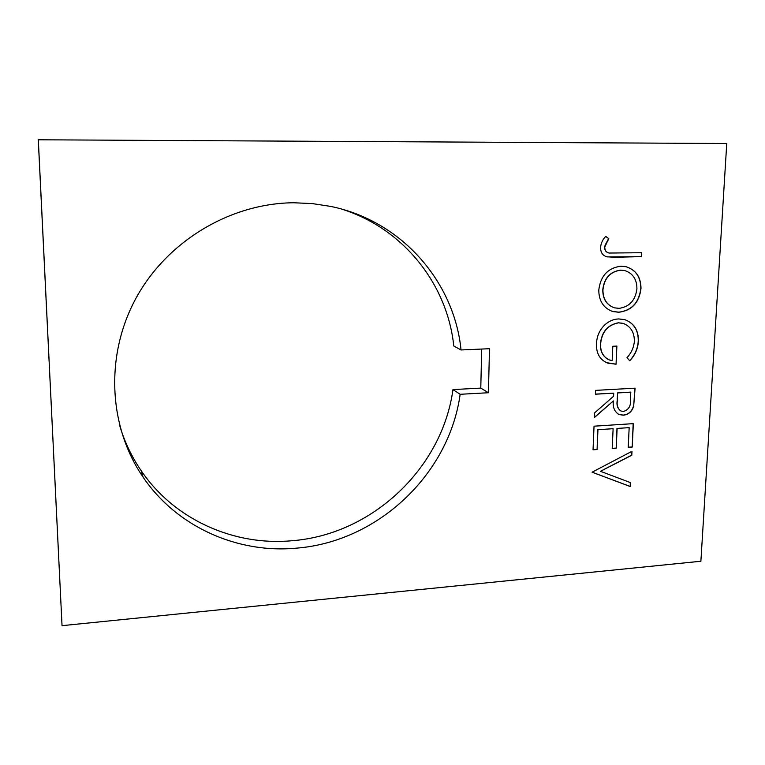 <?xml version="1.0" encoding="UTF-8"?>
<svg xmlns="http://www.w3.org/2000/svg" width="765" height="765" viewBox="0 0 765 765"><rect width="100%" height="100%" fill="white"/><g stroke="black" fill="none" stroke-linecap="round" stroke-linejoin="round"><path stroke-width="1.15" d="M460.157 394.291L488.414 392.741L489.495 348.706L461.037 349.968C454.372 282.113 401.912 220.836 330.643 206.407L312.369 203.595L293.741 202.763C230.724 203.213 167.325 240.784 136.027 298.159C104.757 355.562 108.553 426.87 143.093 477.159C177.031 527.2 237.905 553.745 296.447 548.151C378.254 541.725 449.198 474.032 460.157 394.291L452.957 389.586L480.783 388.094L481.692 349.05M119.426 424.747C124.332 441.329 131.57 456.638 141.152 470.666C174.496 519.913 234.358 546.134 291.953 540.74C372.45 534.572 442.266 468.037 452.957 389.586M618.656 318.928L624.594 319.607C634.013 323.021 638.612 330.231 638.402 341.247C637.886 348.792 634.998 355.304 629.729 360.803L627.004 357.666C631.326 353.028 633.774 347.568 634.357 341.295C634.443 332.297 630.695 326.32 623.112 323.356L618.646 322.811C607.754 324.924 601.739 332 600.611 344.03C600.296 351.757 603.241 357.073 609.456 359.98L612.163 360.573L612.803 346.258L616.886 346.076L616.064 364.207L607.678 363.126C599.865 359.799 596.136 353.382 596.509 343.877C596.719 336.361 599.521 329.992 604.914 324.781C608.997 321.09 613.578 319.139 618.656 318.928M595.399 394.205L595.562 390.38L635.084 388.171L633.678 406.148C632.005 411.608 628.553 414.62 623.341 415.194L619.009 414.544C614.458 411.713 612.574 407.171 613.377 400.936L594.405 417.547L594.606 412.861L613.587 396.241L613.731 393.162L595.399 394.205M700.883 561.242L726.75 143.524L38.317 139.785L62.032 625.665L700.883 561.242M592.081 472.196L631.986 451.293L631.794 455.252L600.429 471.297L630.456 482.61L630.255 486.53L592.081 472.196M593.038 449.82L594.042 426.182L633.344 423.638L632.196 447.056L628.218 447.334L629.165 427.645L617.135 428.429L616.227 448.175L612.21 448.462L613.109 428.696L597.943 429.691L597.082 449.533L593.038 449.82M598.785 290.05C600.544 275.878 607.907 267.932 620.884 266.21L625.502 266.622C635.696 269.529 640.86 276.787 641.003 288.386C639.282 302.538 631.938 310.494 618.962 312.254L612.928 311.584C603.575 308.238 598.861 301.056 598.785 290.05M604.771 247.382C604.876 250.499 606.31 252.383 609.083 253.043L641.739 252.727L641.548 256.686L607.171 256.906C602.686 255.682 600.487 252.46 600.592 247.248C601.041 243.012 602.763 239.388 605.765 236.375L608.797 238.68L604.608 247.344C604.694 250.356 606.062 252.23 608.711 252.957M488.414 392.741L480.783 388.094M341.993 209.199C403.901 228.697 447.487 284.79 453.769 345.99L461.037 349.968M726.75 143.524L38.317 139.785M38.25 139.335L62.032 625.665M631.814 451.379L631.794 455.252M631.632 455.165L600.429 471.297M630.284 482.552L630.255 486.53M630.092 486.435L592.081 472.158M633.171 423.647L632.196 447.056M632.033 446.961L628.218 447.229M617.135 428.429L629.165 427.645M616.973 428.343L616.227 448.175M616.064 448.089L612.21 448.357M597.943 429.691L613.109 428.696M597.781 429.605L597.082 449.533M596.93 449.438L593.038 449.715M634.912 388.18L633.678 406.148M633.506 406.062C631.833 411.522 628.39 414.544 623.179 415.118L623.341 415.194M623.179 415.118L618.321 414.228M594.415 417.317L613.377 400.936M595.399 394.118L613.731 393.162M617.613 392.856L617.365 400.669C616.58 405.326 617.804 408.787 621.046 411.044L623.523 411.436C628.61 409.811 630.934 406.024 630.503 400.076L630.723 392.11L617.613 392.856L617.202 400.583C616.418 405.249 617.642 408.711 620.884 410.968M630.886 392.187L617.776 392.933M625.464 319.875C634.242 323.585 638.498 330.69 638.23 341.19L638.402 341.247M638.23 341.19C637.723 348.697 634.854 355.19 629.614 360.678M623.8 323.576L618.646 322.811M618.474 322.753C607.592 324.867 601.577 331.934 600.448 343.973L600.611 344.03M600.448 343.973C600.123 351.317 602.839 356.547 608.596 359.646M616.724 346.086L616.064 364.207M615.902 364.14L606.482 362.658M626.181 266.775C635.868 269.969 640.754 277.159 640.831 288.338L641.003 288.386M640.831 288.338C639.11 302.481 631.766 310.437 618.799 312.197L618.962 312.254M618.799 312.197L611.895 311.269M624.976 270.619L620.549 270.131C610.059 271.642 604.13 278.173 602.782 289.715C602.724 298.943 606.559 304.967 614.305 307.788M619.153 308.352C629.595 306.765 635.514 300.215 636.92 288.701C636.863 279.139 632.693 273.057 624.431 270.485L620.721 270.169C610.221 271.69 604.302 278.221 602.944 289.763C602.887 298.991 606.731 305.015 614.467 307.846L619.153 308.352M641.567 252.727L641.548 256.686M641.376 256.638L614.228 257.27L606.607 256.772M605.717 236.423L608.797 238.68M608.634 238.642L605.488 244.446M605.316 244.408L604.608 247.344M141.152 470.666L143.093 477.159"/></g></svg>
